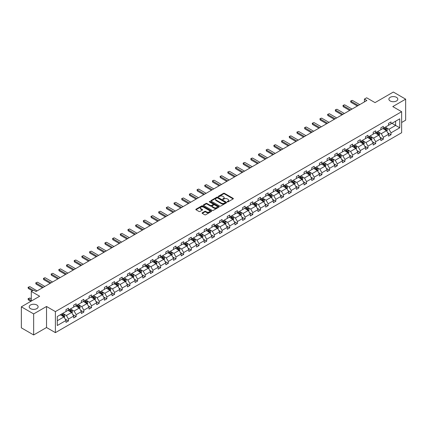 <?xml version="1.0" encoding="UTF-8"?>
<svg xmlns="http://www.w3.org/2000/svg" width="427" height="427" viewBox="0 0 427 427"><rect width="100%" height="100%" fill="white"/><g stroke="black" fill="none" stroke-linecap="round" stroke-linejoin="round"><path stroke-width="0.64" d="M36.807 304.995A4.457 2.573 0 0 0 31.95 304.435A4.457 2.573 0 0 0 29.201 306.816A4.457 2.573 0 0 0 30.509 308.636A4.457 2.573 0 0 0 35.361 309.191A4.457 2.573 0 0 0 38.115 306.816A4.457 2.573 0 0 0 36.807 304.995M396.491 97.335A4.457 2.573 0 0 0 391.639 96.774A4.457 2.573 0 0 0 388.885 99.155A4.457 2.573 0 0 0 390.193 100.969A4.457 2.573 0 0 0 395.05 101.53A4.457 2.573 0 0 0 397.799 99.155A4.457 2.573 0 0 0 396.491 97.335M227.345 201.88A0.48 0.278 0 0 0 228.023 201.88L233.158 198.918A0.683 0.395 0 0 0 233.361 198.64A0.683 0.395 0 0 0 233.158 198.363L224.458 193.34A0.683 0.395 0 0 0 223.492 193.34L218.357 196.303A0.48 0.278 0 0 0 219.035 196.692L219.702 196.308A2.188 1.265 0 0 1 222.793 196.308L223.518 196.73A2.188 1.265 0 0 1 224.159 197.621A2.188 1.265 0 0 1 223.518 198.512L222.851 198.897A0.48 0.278 0 0 0 223.529 199.286L224.196 198.907A2.188 1.265 0 0 1 227.287 198.907L228.013 199.324A2.188 1.265 0 0 1 228.653 200.215A2.188 1.265 0 0 1 228.013 201.106L227.345 201.491A0.48 0.278 0 0 0 227.345 201.88L227.345 201.491M401.636 122.501L405.65 120.184L405.65 99.155L393.342 92.045L375.029 102.619L366.66 97.788L364.418 99.08L364.418 101.925M33.658 334.955L46.532 327.52L46.532 306.485L33.658 313.92L33.658 334.955L21.35 327.845L21.35 306.816L39.663 296.242L31.294 291.406L31.294 301.072M33.658 313.92L21.35 306.816M202.281 212.811A0.683 0.395 0 0 0 202.078 213.089A0.683 0.395 0 0 0 202.281 213.372L204.72 214.781A0.683 0.395 0 0 0 205.686 214.781L211.386 211.488A0.683 0.395 0 0 0 211.589 211.21A0.683 0.395 0 0 0 211.386 210.927L202.692 205.91A0.683 0.395 0 0 0 201.725 205.91L196.02 209.198A0.683 0.395 0 0 0 195.822 209.481A0.683 0.395 0 0 0 196.02 209.758L198.971 211.461A0.683 0.395 0 0 0 199.937 211.461L202.377 210.052A0.683 0.395 0 0 0 202.574 209.769A0.683 0.395 0 0 0 202.377 209.492L200.914 208.648A1.831 1.057 0 0 1 200.38 207.901A1.831 1.057 0 0 1 201.507 206.93A1.831 1.057 0 0 1 203.498 207.154L209.225 210.463A1.831 1.057 0 0 1 209.764 211.21A1.831 1.057 0 0 1 208.632 212.182A1.831 1.057 0 0 1 206.641 211.952L205.686 211.402A0.683 0.395 0 0 0 204.72 211.402L202.281 212.811L202.281 213.372L204.72 211.973L204.72 211.402M31.294 291.406L33.536 290.114L35.996 291.534L366.878 100.5L364.418 99.08M46.532 306.485L55.393 311.603L401.636 111.703L401.636 132.733L55.393 332.638L55.393 311.603M405.65 99.155L392.776 106.585L401.636 111.703M219.75 206.102A0.683 0.395 0 0 0 220.716 206.102L226.417 202.809A0.683 0.395 0 0 0 226.62 202.531A0.683 0.395 0 0 0 226.417 202.254L217.722 197.231A0.683 0.395 0 0 0 216.751 197.231L211.05 200.525A0.683 0.395 0 0 0 210.853 200.802A0.683 0.395 0 0 0 211.05 201.08L219.75 206.102M209.577 201.987A0.48 0.278 0 0 1 210.063 202.056L218.896 207.154L213.201 210.442A0.683 0.395 0 0 1 212.235 210.442L203.535 205.419L205.974 204.021L205.974 203.455L203.535 204.859A0.683 0.395 0 0 0 203.337 205.141A0.683 0.395 0 0 0 203.535 205.419L203.535 204.859M205.974 204.021A0.683 0.395 0 0 1 206.946 204.021L206.946 203.455A0.683 0.395 0 0 0 205.974 203.455M206.946 203.455L210.468 205.488A0.683 0.395 0 0 0 211.44 205.488L213.057 204.554A0.683 0.395 0 0 0 213.254 204.277A0.683 0.395 0 0 0 213.057 203.994L209.385 201.875A0.48 0.278 0 0 1 210.063 201.485L218.902 206.593A0.683 0.395 0 0 1 219.104 206.871A0.683 0.395 0 0 1 218.902 207.148L218.902 206.593M57.287 316.535L66.004 311.502L66.004 309.602L68.464 308.177L68.464 310.082L73.684 307.072L73.684 305.166L76.145 303.746L76.145 305.647L81.365 302.636L81.365 300.731L83.825 299.311L83.825 301.216L89.046 298.201L89.046 296.295L91.506 294.876L91.506 296.781L96.721 293.765L96.721 291.865L99.187 290.44L99.187 292.346L104.401 289.335L104.401 287.43L106.867 286.01L106.867 287.91L112.082 284.9L112.082 282.994L114.543 281.574L114.543 283.48L119.763 280.464L119.763 278.559L122.223 277.139L122.223 279.044L127.443 276.034L127.443 274.129L129.904 272.704L129.904 274.609L135.124 271.599L135.124 269.693L137.585 268.273L137.585 270.179L142.805 267.163L142.805 265.258L145.265 263.838L145.265 265.743L150.485 262.728L150.485 260.828L152.946 259.402L152.946 261.308L158.166 258.298L158.166 256.392L160.627 254.972L160.627 256.873L165.841 253.862L165.841 251.957L168.307 250.537L168.307 252.442L173.522 249.427L173.522 247.521L175.988 246.101L175.988 248.007L181.203 244.991L181.203 243.091L183.663 241.666L183.663 243.571L188.883 240.561L188.883 238.656L191.344 237.236L191.344 239.136L196.564 236.126L196.564 234.22L199.025 232.8L199.025 234.706L204.245 231.69L204.245 229.785L206.705 228.365L206.705 230.27L211.925 227.255L211.925 225.355L214.386 223.929L214.386 225.835L219.606 222.825L219.606 220.919L222.067 219.499L222.067 221.399L227.287 218.389L227.287 216.484L229.747 215.064L229.747 216.969L234.967 213.954L234.967 212.048L237.428 210.628L237.428 212.534L242.643 209.518L242.643 207.618L245.109 206.193L245.109 208.098L250.323 205.088L250.323 203.183L252.784 201.763L252.784 203.663L258.004 200.653L258.004 198.747L260.465 197.327L260.465 199.233L265.685 196.217L265.685 194.312L268.145 192.892L268.145 194.797L273.365 191.787L273.365 189.882L275.826 188.456L275.826 190.362L281.046 187.352L281.046 185.446L283.507 184.026L283.507 185.932L288.727 182.916L288.727 181.011L291.187 179.591L291.187 181.496L296.407 178.481L296.407 176.575L298.868 175.155L298.868 177.061L304.088 174.051L304.088 172.145L306.549 170.72L306.549 172.625L311.763 169.615L311.763 167.71L314.229 166.29L314.229 168.195L319.444 165.18L319.444 163.274L321.91 161.854L321.91 163.76L327.125 160.744L327.125 158.844L329.585 157.419L329.585 159.324L334.805 156.314L334.805 154.409L337.266 152.989L337.266 154.889L342.486 151.879L342.486 149.973L344.947 148.553L344.947 150.459L350.167 147.443L350.167 145.538L352.627 144.118L352.627 146.023L357.847 143.008L357.847 141.107L360.308 139.682L360.308 141.588L365.528 138.578L365.528 136.672L367.989 135.252L367.989 137.152L373.209 134.142L373.209 132.237L375.669 130.817L375.669 132.722L380.884 129.707L380.884 127.801L383.35 126.381L383.35 128.287L388.565 125.271L388.565 123.371L391.031 121.946L391.031 123.851L399.741 118.823L399.741 127.801L391.031 132.834L391.031 134.74L388.565 136.16L388.565 134.254L383.35 137.27L383.35 139.175L380.884 140.595L380.884 138.69L375.669 141.7L375.669 143.605L373.209 145.031L373.209 143.125L367.989 146.135L367.989 148.041L365.528 149.461L365.528 147.555L360.308 150.571L360.308 152.476L357.847 153.896L357.847 151.991L352.627 155.006L352.627 156.906L350.167 158.332L350.167 156.426L344.947 159.436L344.947 161.342L342.486 162.762L342.486 160.862L337.266 163.872L337.266 165.777L334.805 167.197L334.805 165.292L329.585 168.307L329.585 170.213L327.125 171.633L327.125 169.727L321.91 172.743L321.91 174.643L319.444 176.068L319.444 174.163L314.229 177.173L314.229 179.078L311.763 180.498L311.763 178.598L306.549 181.608L306.549 183.514L304.088 184.934L304.088 183.028L298.868 186.044L298.868 187.949L296.407 189.369L296.407 187.464L291.187 190.479L291.187 192.38L288.727 193.805L288.727 191.899L283.507 194.909L283.507 196.815L281.046 198.235L281.046 196.335L275.826 199.345L275.826 201.25L273.365 202.67L273.365 200.765L268.145 203.78L268.145 205.686L265.685 207.106L265.685 205.2L260.465 208.216L260.465 210.116L258.004 211.541L258.004 209.636L252.784 212.646L252.784 214.551L250.323 215.971L250.323 214.071L245.109 217.081L245.109 218.987L242.643 220.407L242.643 218.501L237.428 221.517L237.428 223.422L234.967 224.842L234.967 222.937L229.747 225.947L229.747 227.853L227.287 229.278L227.287 227.372L222.067 230.383L222.067 232.288L219.606 233.708L219.606 231.802L214.386 234.818L214.386 236.723L211.925 238.143L211.925 236.238L206.705 239.253L206.705 241.154L204.245 242.579L204.245 240.673L199.025 243.684L199.025 245.589L196.564 247.009L196.564 245.109L191.344 248.119L191.344 250.025L188.883 251.444L188.883 249.539L183.663 252.554L183.663 254.46L181.203 255.88L181.203 253.974L175.988 256.99L175.988 258.89L173.522 260.315L173.522 258.41L168.307 261.42L168.307 263.326L165.841 264.745L165.841 262.845L160.627 265.856L160.627 267.761L158.166 269.181L158.166 267.275L152.946 270.291L152.946 272.196L150.485 273.616L150.485 271.711L145.265 274.726L145.265 276.627L142.805 278.052L142.805 276.146L137.585 279.157L137.585 281.062L135.124 282.482L135.124 280.582L129.904 283.592L129.904 285.498L127.443 286.917L127.443 285.012L122.223 288.028L122.223 289.933L119.763 291.353L119.763 289.447L114.543 292.463L114.543 294.363L112.082 295.788L112.082 293.883L106.867 296.893L106.867 298.799L104.401 300.218L104.401 298.318L99.187 301.329L99.187 303.234L96.721 304.654L96.721 302.748L91.506 305.764L91.506 307.67L89.046 309.089L89.046 307.184L83.825 310.194L83.825 312.1L81.365 313.525L81.365 311.619L76.145 314.63L76.145 316.535L73.684 317.955L73.684 316.049L68.464 319.065L68.464 320.971L66.004 322.39L66.004 320.485L57.287 325.518L57.287 316.535M67.973 310.365L71.613 312.468L66.398 315.484L63.548 313.84M66.398 315.484L68.464 319.065M71.613 312.468L73.684 316.049M66.004 311.048L66.398 311.278L68.464 310.082M75.654 305.935L79.294 308.038L74.079 311.048L71.229 309.404M74.079 311.048L76.145 314.63M79.294 308.038L81.365 311.619M73.684 306.613L74.079 306.842L76.145 305.647M83.334 301.499L86.975 303.602L81.754 306.613L78.91 304.969M81.754 306.613L83.825 310.194M86.975 303.602L89.046 307.184M81.365 302.183L81.754 302.407L83.825 301.216M91.01 297.064L94.655 299.167L89.435 302.183L86.585 300.539M89.435 302.183L91.506 305.764M94.655 299.167L96.721 302.748M89.046 297.747L89.435 297.977L91.506 296.781M98.69 292.628L102.336 294.737L97.116 297.747L94.266 296.103M97.116 297.747L99.187 301.329M102.336 294.737L104.401 298.318M96.721 293.312L97.116 293.541L99.187 292.346M106.371 288.198L110.017 290.301L104.796 293.312L101.946 291.668M104.796 293.312L106.867 296.893M110.017 290.301L112.082 293.883M104.401 288.882L104.796 289.106L106.867 287.91M114.052 283.763L117.697 285.866L112.477 288.882L109.627 287.232M112.477 288.882L114.543 292.463M117.697 285.866L119.763 289.447M112.082 284.446L112.477 284.67L114.543 283.48M121.732 279.327L125.378 281.43L120.158 284.446L117.308 282.802M120.158 284.446L122.223 288.028M125.378 281.43L127.443 285.012M119.763 280.011L120.158 280.24L122.223 279.044M129.413 274.897L133.059 277L127.838 280.011L124.988 278.367M127.838 280.011L129.904 283.592M133.059 277L135.124 280.582M127.443 275.575L127.838 275.805L129.904 274.609M137.094 270.462L140.734 272.565L135.519 275.575L132.669 273.931M135.519 275.575L137.585 279.157M140.734 272.565L142.805 276.146M135.124 271.145L135.519 271.369L137.585 270.179M144.774 266.026L148.415 268.129L143.2 271.145L140.35 269.496M143.2 271.145L145.265 274.726M148.415 268.129L150.485 271.711M142.805 266.71L143.2 266.934L145.265 265.743M152.455 261.591L156.095 263.694L150.875 266.71L148.03 265.066M150.875 266.71L152.946 270.291M156.095 263.694L158.166 267.275M150.485 262.274L150.875 262.504L152.946 261.308M160.136 257.161L163.776 259.264L158.556 262.274L155.711 260.63M158.556 262.274L160.627 265.856M163.776 259.264L165.841 262.845M158.166 257.839L158.556 258.068L160.627 256.873M167.811 252.725L171.457 254.828L166.236 257.839L163.386 256.195M166.236 257.839L168.307 261.42M171.457 254.828L173.522 258.41M165.841 253.408L166.236 253.633L168.307 252.442M175.492 248.29L179.137 250.393L173.917 253.408L171.067 251.759M173.917 253.408L175.988 256.99M179.137 250.393L181.203 253.974M173.522 248.973L173.917 249.197L175.988 248.007M183.172 243.854L186.818 245.957L181.598 248.973L178.748 247.329M181.598 248.973L183.663 252.554M186.818 245.957L188.883 249.539M181.203 244.538L181.598 244.767L183.663 243.571M190.853 239.424L194.498 241.527L189.278 244.538L186.428 242.894M189.278 244.538L191.344 248.119M194.498 241.527L196.564 245.109M188.883 240.102L189.278 240.332L191.344 239.136M198.534 234.989L202.179 237.092L196.959 240.102L194.109 238.458M196.959 240.102L199.025 243.684M202.179 237.092L204.245 240.673M196.564 235.672L196.959 235.896L199.025 234.706M206.214 230.553L209.854 232.656L204.64 235.672L201.79 234.023M204.64 235.672L206.705 239.253M209.854 232.656L211.925 236.238M204.245 231.237L204.64 231.466L206.705 230.27M213.895 226.118L217.535 228.221L212.32 231.237L209.47 229.593M212.32 231.237L214.386 234.818M217.535 228.221L219.606 231.802M211.925 226.801L212.32 227.031L214.386 225.835M221.576 221.688L225.216 223.791L220.001 226.801L217.151 225.157M220.001 226.801L222.067 230.383M225.216 223.791L227.287 227.372M219.606 222.366L220.001 222.595L222.067 221.399M229.256 217.252L232.896 219.355L227.676 222.366L224.832 220.722M227.676 222.366L229.747 225.947M232.896 219.355L234.967 222.937M227.287 217.935L227.676 218.16L229.747 216.969M236.932 212.817L240.577 214.92L235.357 217.935L232.507 216.292M235.357 217.935L237.428 221.517M240.577 214.92L242.643 218.501M234.967 213.5L235.357 213.73L237.428 212.534M244.612 208.381L248.258 210.49L243.038 213.5L240.187 211.856M243.038 213.5L245.109 217.081M248.258 210.49L250.323 214.071M242.643 209.065L243.038 209.294L245.109 208.098M252.293 203.951L255.938 206.054L250.718 209.065L247.868 207.421M250.718 209.065L252.784 212.646M255.938 206.054L258.004 209.636M250.323 204.634L250.718 204.859L252.784 203.663M259.974 199.516L263.619 201.619L258.399 204.634L255.549 202.985M258.399 204.634L260.465 208.216M263.619 201.619L265.685 205.2M258.004 200.199L258.399 200.423L260.465 199.233M267.654 195.08L271.3 197.183L266.08 200.199L263.229 198.555M266.08 200.199L268.145 203.78M271.3 197.183L273.365 200.765M265.685 195.763L266.08 195.993L268.145 194.797M275.335 190.65L278.975 192.753L273.76 195.763L270.91 194.12M273.76 195.763L275.826 199.345M278.975 192.753L281.046 196.335M273.365 191.328L273.76 191.558L275.826 190.362M283.016 186.215L286.656 188.318L281.441 191.328L278.591 189.684M281.441 191.328L283.507 194.909M286.656 188.318L288.727 191.899M281.046 186.898L281.441 187.122L283.507 185.932M290.696 181.779L294.336 183.882L289.122 186.898L286.271 185.249M289.122 186.898L291.187 190.479M294.336 183.882L296.407 187.464M288.727 182.462L289.122 182.687L291.187 181.496M298.377 177.344L302.017 179.447L296.797 182.462L293.952 180.818M296.797 182.462L298.868 186.044M302.017 179.447L304.088 183.028M296.407 178.027L296.797 178.256L298.868 177.061M306.052 172.914L309.698 175.017L304.478 178.027L301.627 176.383M304.478 178.027L306.549 181.608M309.698 175.017L311.763 178.598M304.088 173.592L304.478 173.821L306.549 172.625M313.733 168.478L317.378 170.581L312.158 173.592L309.308 171.948M312.158 173.592L314.229 177.173M317.378 170.581L319.444 174.163M311.763 169.161L312.158 169.386L314.229 168.195M321.414 164.043L325.059 166.146L319.839 169.161L316.989 167.512M319.839 169.161L321.91 172.743M325.059 166.146L327.125 169.727M319.444 164.726L319.839 164.95L321.91 163.76M329.094 159.607L332.74 161.71L327.52 164.726L324.669 163.082M327.52 164.726L329.585 168.307M332.74 161.71L334.805 165.292M327.125 160.29L327.52 160.52L329.585 159.324M336.775 155.177L340.42 157.28L335.2 160.29L332.35 158.647M335.2 160.29L337.266 163.872M340.42 157.28L342.486 160.862M334.805 155.855L335.2 156.085L337.266 154.889M344.456 150.742L348.101 152.845L342.881 155.855L340.031 154.211M342.881 155.855L344.947 159.436M348.101 152.845L350.167 156.426M342.486 151.425L342.881 151.649L344.947 150.459M352.136 146.306L355.776 148.409L350.562 151.425L347.711 149.776M350.562 151.425L352.627 155.006M355.776 148.409L357.847 151.991M350.167 146.989L350.562 147.219L352.627 146.023M359.817 141.871L363.457 143.974L358.242 146.989L355.392 145.345M358.242 146.989L360.308 150.571M363.457 143.974L365.528 147.555M357.847 142.554L358.242 142.783L360.308 141.588M367.498 137.441L371.138 139.544L365.918 142.554L363.073 140.91M365.918 142.554L367.989 146.135M371.138 139.544L373.209 143.125M365.528 138.118L365.918 138.348L367.989 137.152M375.178 133.005L378.818 135.108L373.598 138.118L370.753 136.475M373.598 138.118L375.669 141.7M378.818 135.108L380.884 138.69M373.209 133.688L373.598 133.913L375.669 132.722M382.854 128.57L386.499 130.673L381.279 133.688L378.429 132.044M381.279 133.688L383.35 137.27M386.499 130.673L388.565 134.254M380.884 129.253L381.279 129.482L383.35 128.287M391.965 123.312L395.605 125.415L388.96 129.253L386.109 127.609M388.96 129.253L391.031 132.834M399.741 127.801L395.605 125.415L395.605 121.209L399.741 118.823M46.532 327.52L55.393 332.638M388.565 124.817L388.96 125.047L391.031 123.851M57.287 320.741L63.933 316.903L60.292 314.8M63.933 316.903L66.004 320.485M387.753 132.85L391.031 134.74M380.073 137.28L383.35 139.175M372.392 141.716L375.669 143.605M364.717 146.151L367.989 148.041M357.036 150.587L360.308 152.476M349.355 155.017L352.627 156.906M341.675 159.452L344.947 161.342M333.994 163.888L337.266 165.777M326.313 168.323L329.585 170.213M318.633 172.754L321.91 174.643M310.952 177.189L314.229 179.078M303.271 181.624L306.549 183.514M295.591 186.06L298.868 187.949M287.915 190.49L291.187 192.38M280.235 194.925L283.507 196.815M272.554 199.361L275.826 201.25M264.873 203.791L268.145 205.686M257.193 208.227L260.465 210.116M249.512 212.662L252.784 214.551M241.831 217.097L245.109 218.987M234.151 221.528L237.428 223.422M226.47 225.963L229.747 227.853M218.795 230.399L222.067 232.288M211.114 234.834L214.386 236.723M203.433 239.264L206.705 241.154M195.753 243.7L199.025 245.589M188.072 248.135L191.344 250.025M180.391 252.57L183.663 254.46M172.711 257.001L175.988 258.89M165.03 261.436L168.307 263.326M157.349 265.872L160.627 267.761M149.674 270.307L152.946 272.196M141.994 274.737L145.265 276.627M134.313 279.173L137.585 281.062M126.632 283.608L129.904 285.498M118.952 288.038L122.223 289.933M111.271 292.474L114.543 294.363M103.59 296.909L106.867 298.799M95.91 301.345L99.187 303.234M88.229 305.775L91.506 307.67M80.548 310.21L83.825 312.1M72.873 314.646L76.145 316.535M65.192 319.081L68.464 320.971M227.538 201.95L228.013 201.677A2.188 1.265 0 0 0 228.653 200.786L228.653 200.215M224.159 197.621L224.159 198.192A2.188 1.265 0 0 1 223.518 199.083L223.043 199.356M233.147 198.923L224.458 193.906A0.683 0.395 0 0 0 223.492 193.906L218.549 196.762M226.406 202.814L217.722 197.797A0.683 0.395 0 0 0 216.751 197.797L211.061 201.085M225.21 202.729A0.48 0.278 0 0 0 225.21 202.334L217.573 197.931A0.48 0.278 0 0 0 216.9 197.931L216.195 198.331A2.188 1.265 0 0 0 215.555 199.228A2.188 1.265 0 0 0 216.195 200.119L221.416 203.129A2.188 1.265 0 0 0 224.511 203.129L225.21 202.729L225.21 203.295A0.48 0.278 0 0 0 225.349 203.103L225.349 202.531M215.555 199.228L215.555 199.793A2.188 1.265 0 0 0 216.195 200.685L216.195 200.119M225.21 203.295L224.511 203.7A2.188 1.265 0 0 1 221.416 203.7L216.195 200.685M206.946 204.021L210.468 206.06A0.683 0.395 0 0 0 211.44 206.06L213.057 205.12A0.683 0.395 0 0 0 213.254 204.843L213.254 204.277M214.13 207.602A1.831 1.057 0 0 0 216.126 207.832A1.831 1.057 0 0 0 217.252 206.855A1.831 1.057 0 0 0 216.719 206.108L214.701 204.944A0.683 0.395 0 0 0 213.735 204.944L212.112 205.878A0.683 0.395 0 0 0 211.915 206.161A0.683 0.395 0 0 0 212.112 206.438L214.13 207.602L214.13 208.173A1.831 1.057 0 0 0 216.126 208.397A1.831 1.057 0 0 0 217.252 207.426L217.252 206.855M211.915 206.161L211.915 206.727A0.683 0.395 0 0 0 212.112 207.004L212.112 206.438M214.13 208.173L212.112 207.004M209.764 211.21L209.764 211.776A1.831 1.057 0 0 1 208.632 212.753A1.831 1.057 0 0 1 206.641 212.523L205.686 211.973A0.683 0.395 0 0 0 204.72 211.973M200.38 207.901L200.38 208.472A1.831 1.057 0 0 0 200.914 209.219L200.914 208.648M202.377 209.492L202.377 210.052L200.914 209.219M211.386 210.927L211.386 211.488L202.692 206.476A0.683 0.395 0 0 0 201.725 206.476L196.03 209.764L196.02 209.198M386.873 131.324L387.326 130.016A1.847 1.067 -120 0 0 386.739 128.442L385.634 126.968M383.649 129.029L383.168 128.388M385.741 130.432L386.328 130.091A1.847 1.067 -120 0 0 385.8 128.986L384.695 127.508M384.236 127.774L385.453 129.397A0.939 0.544 60 0 1 385.624 129.685L386.328 130.091M384.108 127.849L385.213 129.322A1.847 1.067 60 0 1 385.672 130.198M358.242 105.49L350.893 101.252L350.893 102.272L350.626 101.092L351.362 100.665L352.371 100.398L359.715 104.636M357.356 106.003L350.893 102.272M352.371 100.398L350.626 101.092M379.192 135.754L379.646 134.446A1.847 1.067 -120 0 0 379.059 132.877L377.954 131.404M375.968 133.464L375.488 132.824M378.06 134.868L378.648 134.526A1.847 1.067 -120 0 0 378.119 133.416L377.014 131.943M376.555 132.21L377.772 133.832A0.939 0.544 60 0 1 377.943 134.121L378.648 134.526M376.427 132.285L377.532 133.758A1.847 1.067 60 0 1 377.991 134.628M371.511 140.189L371.965 138.882A1.847 1.067 -120 0 0 371.378 137.313L370.273 135.834M368.287 137.9L367.812 137.259M370.38 139.303L370.972 138.962A1.847 1.067 -120 0 0 370.444 137.852L369.334 136.378M368.875 136.645L370.092 138.268A0.939 0.544 60 0 1 370.262 138.551L370.972 138.962M368.747 136.715L369.851 138.193A1.847 1.067 60 0 1 370.31 139.063M350.562 109.926L343.217 105.682L343.217 106.707L342.945 105.528L343.682 105.101L344.69 104.834L352.035 109.072M349.676 110.438L343.217 106.707M344.69 104.834L342.945 105.528M342.881 114.361L335.537 110.118L335.537 111.143L335.264 109.963L336.001 109.536L337.01 109.264L344.359 113.507M341.995 114.868L335.537 111.143M337.01 109.264L335.264 109.963M363.831 144.625L364.284 143.317A1.847 1.067 -120 0 0 363.697 141.748L362.592 140.269M360.607 142.33L360.132 141.689M362.699 143.739L363.292 143.397A1.847 1.067 -120 0 0 362.763 142.287L361.658 140.809M361.194 141.075L362.411 142.703A0.939 0.544 60 0 1 362.582 142.986L363.292 143.397M361.066 141.15L362.171 142.629A1.847 1.067 60 0 1 362.63 143.499M335.2 118.791L327.856 114.553L327.856 115.573L327.584 114.393L329.329 113.699L336.679 117.943M334.314 119.304L327.856 115.573M329.329 113.699L327.584 114.393M356.155 149.06L356.604 147.753A1.847 1.067 -120 0 0 356.017 146.178L354.912 144.705M352.932 146.765L352.451 146.125M355.018 148.169L355.611 147.827A1.847 1.067 -120 0 0 355.083 146.717L353.978 145.244M353.513 145.511L354.73 147.134A0.939 0.544 60 0 1 354.901 147.422L355.611 147.827M353.385 145.586L354.49 147.059A1.847 1.067 60 0 1 354.949 147.934M327.52 123.227L320.175 118.984L320.175 120.008L319.903 118.829L320.64 118.402L321.654 118.135L328.998 122.373M326.634 123.739L320.175 120.008M321.654 118.135L319.903 118.829M348.475 153.49L348.923 152.183A1.847 1.067 -120 0 0 348.336 150.614L347.231 149.14M345.251 151.201L344.77 150.56M347.338 152.604L347.93 152.263A1.847 1.067 -120 0 0 347.402 151.153L346.297 149.68M345.833 149.946L347.05 151.569A0.939 0.544 60 0 1 347.22 151.852L347.93 152.263M345.705 150.021L346.809 151.494A1.847 1.067 60 0 1 347.268 152.364M319.839 127.662L312.495 123.419L312.495 124.444L312.222 123.264L313.973 122.565L321.317 126.808M318.953 128.175L312.495 124.444M313.973 122.565L312.222 123.264M340.794 157.926L341.248 156.618A1.847 1.067 -120 0 0 340.655 155.049L339.55 153.571M337.57 155.631L337.09 154.996M339.657 157.04L340.25 156.698A1.847 1.067 -120 0 0 339.721 155.588L338.616 154.115M338.152 154.382L339.369 156.004A0.939 0.544 60 0 1 339.54 156.287L340.25 156.698M338.024 154.451L339.129 155.93A1.847 1.067 60 0 1 339.588 156.8M312.158 132.092L304.814 127.854L304.814 128.879L304.542 127.7L305.284 127.273L306.292 127L313.637 131.244M311.272 132.605L304.814 128.879M306.292 127L304.542 127.7M333.113 162.361L333.567 161.054A1.847 1.067 -120 0 0 332.975 159.484L331.87 158.006M329.89 160.066L329.409 159.426M331.976 161.47L332.569 161.134A1.847 1.067 -120 0 0 332.041 160.024L330.936 158.545M330.471 158.812L331.688 160.435A0.939 0.544 60 0 1 331.859 160.723L332.569 161.134M330.343 158.887L331.448 160.365A1.847 1.067 60 0 1 331.912 161.235M304.478 136.528L297.133 132.29L297.133 133.309L296.861 132.13L298.612 131.436L305.956 135.674M303.592 137.04L297.133 133.309M298.612 131.436L296.861 132.13M325.433 166.797L325.886 165.489A1.847 1.067 -120 0 0 325.294 163.915L324.189 162.441M322.209 164.502L321.728 163.861M324.296 165.906L324.888 165.564A1.847 1.067 -120 0 0 324.36 164.454L323.255 162.981M322.796 163.247L324.008 164.87A0.939 0.544 60 0 1 324.178 165.158L324.888 165.564M322.663 163.322L323.773 164.795A1.847 1.067 60 0 1 324.232 165.671M296.797 140.963L289.453 136.72L289.453 137.745L289.186 136.565L289.922 136.138L290.931 135.871L298.276 140.109M295.911 141.476L289.453 137.745M290.931 135.871L289.186 136.565M317.752 171.227L318.206 169.919A1.847 1.067 -120 0 0 317.619 168.35L316.508 166.877M314.528 168.937L314.048 168.297M316.62 170.341L317.208 169.999A1.847 1.067 -120 0 0 316.679 168.889L315.574 167.416M315.115 167.683L316.332 169.305A0.939 0.544 60 0 1 316.503 169.588L317.208 169.999M314.987 167.758L316.092 169.231A1.847 1.067 60 0 1 316.551 170.101M289.122 145.399L281.772 141.156L281.772 142.18L281.505 141.001L282.242 140.574L283.25 140.302L290.595 144.545M288.236 145.911L281.772 142.18M283.25 140.302L281.505 141.001M310.071 175.662L310.525 174.355A1.847 1.067 -120 0 0 309.938 172.786L308.833 171.307M306.848 173.367L306.367 172.732M308.94 174.776L309.527 174.435A1.847 1.067 -120 0 0 308.999 173.325L307.894 171.846M307.435 172.113L308.652 173.741A0.939 0.544 60 0 1 308.822 174.024L309.527 174.435M307.307 172.188L308.411 173.666A1.847 1.067 60 0 1 308.87 174.536M281.441 149.829L274.091 145.591L274.091 146.616L273.824 145.436L274.561 145.009L275.57 144.737L282.914 148.98M280.555 150.341L274.091 146.616M275.57 144.737L273.824 145.436M302.391 180.098L302.844 178.79A1.847 1.067 -120 0 0 302.257 177.216L301.152 175.743M299.167 177.803L298.692 177.162M301.259 179.207L301.846 178.87A1.847 1.067 -120 0 0 301.323 177.76L300.213 176.282M299.754 176.548L300.971 178.171A0.939 0.544 60 0 1 301.142 178.459L301.846 178.87M299.626 176.623L300.731 178.102A1.847 1.067 60 0 1 301.19 178.972M273.76 154.264L266.416 150.026L266.416 151.046L266.144 149.866L267.889 149.172L275.234 153.41M272.874 154.777L266.416 151.046M267.889 149.172L266.144 149.866M294.71 184.533L295.164 183.226A1.847 1.067 -120 0 0 294.577 181.651L293.472 180.178M291.486 182.238L291.011 181.598M293.579 183.642L294.171 183.3A1.847 1.067 -120 0 0 293.643 182.19L292.538 180.717M292.073 180.984L293.29 182.607A0.939 0.544 60 0 1 293.461 182.895L294.171 183.3M291.945 181.059L293.05 182.532A1.847 1.067 60 0 1 293.509 183.407M266.08 158.7L258.735 154.457L258.735 155.481L258.463 154.302L259.2 153.875L260.208 153.608L267.558 157.846M265.194 159.212L258.735 155.481M260.208 153.608L258.463 154.302M287.029 188.964L287.483 187.656A1.847 1.067 -120 0 0 286.896 186.087L285.791 184.608M283.811 186.674L283.331 186.033M285.898 188.077L286.49 187.736A1.847 1.067 -120 0 0 285.962 186.626L284.857 185.153M284.393 185.419L285.61 187.042A0.939 0.544 60 0 1 285.78 187.325L286.49 187.736M284.265 185.494L285.369 186.967A1.847 1.067 60 0 1 285.828 187.837M258.399 163.135L251.055 158.892L251.055 159.917L250.782 158.737L251.519 158.31L252.533 158.038L259.878 162.281M257.513 163.648L251.055 159.917M252.533 158.038L250.782 158.737M279.354 193.399L279.802 192.091A1.847 1.067 -120 0 0 279.215 190.522L278.11 189.044M276.13 191.104L275.65 190.463M278.217 192.513L278.81 192.171A1.847 1.067 -120 0 0 278.281 191.061L277.176 189.583M276.712 189.85L277.929 191.477A0.939 0.544 60 0 1 278.1 191.76L278.81 192.171M276.584 189.924L277.689 191.403A1.847 1.067 60 0 1 278.148 192.273M250.718 167.565L243.374 163.327L243.374 164.352L243.102 163.173L243.844 162.746L244.852 162.473L252.197 166.717M249.832 168.078L243.374 164.352M244.852 162.473L243.102 163.173M271.673 197.834L272.127 196.527A1.847 1.067 -120 0 0 271.535 194.952L270.43 193.479M268.45 195.539L267.969 194.899M270.537 196.943L271.129 196.601A1.847 1.067 -120 0 0 270.601 195.497L269.496 194.018M269.031 194.285L270.248 195.908A0.939 0.544 60 0 1 270.419 196.196L271.129 196.601M268.903 194.36L270.008 195.833A1.847 1.067 60 0 1 270.467 196.708M243.038 172.001L235.693 167.763L235.693 168.782L235.421 167.603L237.172 166.909L244.516 171.147M242.152 172.513L235.693 168.782M237.172 166.909L235.421 167.603M263.993 202.265L264.446 200.957A1.847 1.067 -120 0 0 263.854 199.388L262.749 197.914M260.769 199.975L260.289 199.334M262.856 201.379L263.448 201.037A1.847 1.067 -120 0 0 262.92 199.927L261.815 198.454M261.351 198.72L262.568 200.343A0.939 0.544 60 0 1 262.738 200.631L263.448 201.037M261.223 198.795L262.327 200.268A1.847 1.067 60 0 1 262.792 201.138M235.357 176.436L228.013 172.193L228.013 173.218L227.74 172.038L229.491 171.344L236.836 175.582M234.471 176.949L228.013 173.218M229.491 171.344L227.74 172.038M256.312 206.7L256.766 205.392A1.847 1.067 -120 0 0 256.173 203.823L255.068 202.345M253.088 204.41L252.608 203.77M255.175 205.814L255.768 205.472A1.847 1.067 -120 0 0 255.239 204.362L254.134 202.889M253.67 203.156L254.887 204.779A0.939 0.544 60 0 1 255.058 205.061L255.768 205.472M253.542 203.231L254.647 204.704A1.847 1.067 60 0 1 255.111 205.574M227.676 180.872L220.332 176.629L220.332 177.653L220.065 176.474L220.802 176.047L221.81 175.775L229.155 180.018M226.79 181.379L220.332 177.653M221.81 175.775L220.065 176.474M248.631 211.135L249.085 209.828A1.847 1.067 -120 0 0 248.498 208.259L247.388 206.78M245.408 208.84L244.927 208.2M247.5 210.249L248.087 209.908A1.847 1.067 -120 0 0 247.559 208.798L246.454 207.319M245.995 207.586L247.206 209.214A0.939 0.544 60 0 1 247.377 209.497L248.087 209.908M245.867 207.661L246.971 209.139A1.847 1.067 60 0 1 247.43 210.009M220.001 185.302L212.651 181.064L212.651 182.089L212.384 180.909L213.121 180.482L214.13 180.21L221.474 184.453M219.11 185.814L212.651 182.089M214.13 180.21L212.384 180.909M240.951 215.571L241.404 214.263A1.847 1.067 -120 0 0 240.817 212.689L239.712 211.216M237.727 213.276L237.247 212.635M239.819 214.68L240.406 214.338A1.847 1.067 -120 0 0 239.878 213.233L238.773 211.755M238.314 212.022L239.531 213.644A0.939 0.544 60 0 1 239.702 213.932L240.406 214.338M238.186 212.096L239.291 213.569A1.847 1.067 60 0 1 239.75 214.445M212.32 189.737L204.971 185.499L204.971 186.519L204.704 185.339L206.449 184.645L213.794 188.883M211.434 190.25L204.971 186.519M206.449 184.645L204.704 185.339M233.27 220.001L233.724 218.693A1.847 1.067 -120 0 0 233.137 217.124L232.032 215.651M230.046 217.711L229.566 217.071M232.139 219.115L232.726 218.773A1.847 1.067 -120 0 0 232.197 217.663L231.092 216.19M230.633 216.457L231.85 218.08A0.939 0.544 60 0 1 232.021 218.368L232.726 218.773M230.505 216.532L231.61 218.005A1.847 1.067 60 0 1 232.069 218.875M204.64 194.173L197.295 189.93L197.295 190.954L197.023 189.775L197.76 189.348L198.768 189.081L206.113 193.319M203.754 194.685L197.295 190.954M198.768 189.081L197.023 189.775M225.589 224.437L226.043 223.129A1.847 1.067 -120 0 0 225.456 221.56L224.351 220.081M222.366 222.147L221.891 221.506M224.458 223.551L225.05 223.209A1.847 1.067 -120 0 0 224.522 222.099L223.417 220.626M222.953 220.892L224.17 222.515A0.939 0.544 60 0 1 224.34 222.798L225.05 223.209M222.825 220.962L223.929 222.44A1.847 1.067 60 0 1 224.388 223.31M196.959 198.608L189.615 194.365L189.615 195.39L189.342 194.21L190.079 193.783L191.088 193.511L198.438 197.754M196.073 199.115L189.615 195.39M191.088 193.511L189.342 194.21M217.909 228.872L218.362 227.564A1.847 1.067 -120 0 0 217.775 225.995L216.67 224.517M214.685 226.577L214.21 225.936M216.777 227.986L217.37 227.644A1.847 1.067 -120 0 0 216.841 226.534L215.736 225.056M215.272 225.323L216.489 226.95A0.939 0.544 60 0 1 216.66 227.233L217.37 227.644M215.144 225.397L216.249 226.876A1.847 1.067 60 0 1 216.708 227.746M189.278 203.038L181.934 198.801L181.934 199.82L181.662 198.64L183.407 197.947L190.757 202.19M188.392 203.551L181.934 199.82M183.407 197.947L181.662 198.64M210.233 233.307L210.682 232A1.847 1.067 -120 0 0 210.095 230.425L208.99 228.952M207.01 231.012L206.529 230.372M209.097 232.416L209.689 232.074A1.847 1.067 -120 0 0 209.161 230.964L208.056 229.491M207.591 229.758L208.808 231.381A0.939 0.544 60 0 1 208.979 231.669L209.689 232.074M207.463 229.833L208.568 231.306A1.847 1.067 60 0 1 209.027 232.181M181.598 207.474L174.253 203.236L174.253 204.255L173.981 203.076L175.732 202.382L183.076 206.62M180.712 207.986L174.253 204.255M175.732 202.382L173.981 203.076M202.553 237.738L203.001 236.43A1.847 1.067 -120 0 0 202.414 234.861L201.309 233.388M199.329 235.448L198.849 234.807M201.416 236.852L202.008 236.51A1.847 1.067 -120 0 0 201.48 235.4L200.375 233.927M199.911 234.193L201.128 235.816A0.939 0.544 60 0 1 201.298 236.104L202.008 236.51M199.783 234.268L200.887 235.741A1.847 1.067 60 0 1 201.347 236.611M173.917 211.909L166.573 207.666L166.573 208.691L166.3 207.511L168.051 206.812L175.396 211.055M173.031 212.422L166.573 208.691M168.051 206.812L166.3 207.511M194.872 242.173L195.326 240.865A1.847 1.067 -120 0 0 194.733 239.296L193.628 237.818M191.648 239.878L191.168 239.243M193.735 241.287L194.328 240.945A1.847 1.067 -120 0 0 193.799 239.835L192.694 238.362M192.23 238.629L193.447 240.252A0.939 0.544 60 0 1 193.618 240.534L194.328 240.945M192.102 238.698L193.207 240.177A1.847 1.067 60 0 1 193.666 241.047M166.236 216.345L158.892 212.102L158.892 213.126L158.62 211.947L160.371 211.248L167.715 215.491M165.35 216.852L158.892 213.126M160.371 211.248L158.62 211.947M187.191 246.609L187.645 245.301A1.847 1.067 -120 0 0 187.053 243.732L185.948 242.253M183.968 244.313L183.487 243.673M186.055 245.722L186.647 245.381A1.847 1.067 -120 0 0 186.119 244.271L185.014 242.792M184.549 243.059L185.766 244.682A0.939 0.544 60 0 1 185.937 244.97L186.647 245.381M184.421 243.134L185.526 244.612A1.847 1.067 60 0 1 185.991 245.482M158.556 220.775L151.211 216.537L151.211 217.556L150.939 216.377L152.69 215.683L160.034 219.921M157.67 221.287L151.211 217.556M152.69 215.683L150.939 216.377M179.511 251.044L179.964 249.736A1.847 1.067 -120 0 0 179.372 248.162L178.267 246.689M176.287 248.749L175.807 248.108M178.374 250.153L178.966 249.811A1.847 1.067 -120 0 0 178.438 248.701L177.333 247.228M176.874 247.495L178.086 249.117A0.939 0.544 60 0 1 178.256 249.405L178.966 249.811M176.741 247.569L177.851 249.042A1.847 1.067 60 0 1 178.31 249.918M150.875 225.21L143.531 220.967L143.531 221.992L143.264 220.812L144 220.385L145.009 220.118L152.354 224.356M149.989 225.723L143.531 221.992M145.009 220.118L143.264 220.812M171.83 255.474L172.284 254.166A1.847 1.067 -120 0 0 171.697 252.597L170.592 251.124M168.606 253.184L168.126 252.544M170.699 254.588L171.286 254.246A1.847 1.067 -120 0 0 170.757 253.136L169.652 251.663M169.193 251.93L170.41 253.553A0.939 0.544 60 0 1 170.581 253.835L171.286 254.246M169.065 252.005L170.17 253.478A1.847 1.067 60 0 1 170.629 254.348M143.2 229.646L135.85 225.403L135.85 226.427L135.583 225.248L137.329 224.549L144.673 228.792M142.314 230.158L135.85 226.427M137.329 224.549L135.583 225.248M164.149 259.91L164.603 258.602A1.847 1.067 -120 0 0 164.016 257.033L162.911 255.554M160.926 257.614L160.445 256.979M163.018 259.024L163.605 258.682A1.847 1.067 -120 0 0 163.077 257.572L161.972 256.093M161.513 256.36L162.73 257.988A0.939 0.544 60 0 1 162.9 258.271L163.605 258.682M161.385 256.435L162.49 257.913A1.847 1.067 60 0 1 162.949 258.783M135.519 234.076L128.175 229.838L128.175 230.863L127.903 229.683L128.639 229.256L129.648 228.984L136.992 233.227M134.633 234.588L128.175 230.863M129.648 228.984L127.903 229.683M156.469 264.345L156.922 263.037A1.847 1.067 -120 0 0 156.335 261.463L155.231 259.99M153.245 262.05L152.77 261.409M155.337 263.454L155.924 263.117A1.847 1.067 -120 0 0 155.401 262.007L154.291 260.529M153.832 260.796L155.049 262.418A0.939 0.544 60 0 1 155.22 262.706L155.924 263.117M153.704 260.87L154.809 262.349A1.847 1.067 60 0 1 155.268 263.219M127.838 238.512L120.494 234.274L120.494 235.293L120.222 234.113L121.967 233.42L129.317 237.658M126.952 239.024L120.494 235.293M121.967 233.42L120.222 234.113M148.788 268.78L149.242 267.473A1.847 1.067 -120 0 0 148.655 265.898L147.55 264.425M145.564 266.485L145.089 265.845M147.657 267.889L148.249 267.548A1.847 1.067 -120 0 0 147.721 266.437L146.616 264.964M146.151 265.231L147.368 266.854A0.939 0.544 60 0 1 147.539 267.142L148.249 267.548M146.023 265.306L147.128 266.779A1.847 1.067 60 0 1 147.587 267.654M120.158 242.947L112.813 238.704L112.813 239.728L112.541 238.549L113.278 238.122L114.287 237.855L121.636 242.093M119.272 243.459L112.813 239.728M114.287 237.855L112.541 238.549M141.113 273.211L141.561 271.903A1.847 1.067 -120 0 0 140.974 270.334L139.869 268.861M137.889 270.921L137.409 270.28M139.976 272.325L140.568 271.983A1.847 1.067 -120 0 0 140.04 270.873L138.935 269.4M138.471 269.667L139.688 271.289A0.939 0.544 60 0 1 139.859 271.572L140.568 271.983M138.343 269.741L139.448 271.214A1.847 1.067 60 0 1 139.907 272.084M112.477 247.382L105.133 243.139L105.133 244.164L104.861 242.984L105.597 242.557L106.611 242.285L113.956 246.528M111.591 247.895L105.133 244.164M106.611 242.285L104.861 242.984M133.432 277.646L133.881 276.338A1.847 1.067 -120 0 0 133.293 274.769L132.189 273.291M130.208 275.351L129.728 274.716M132.295 276.76L132.888 276.418A1.847 1.067 -120 0 0 132.359 275.308L131.254 273.83M130.79 274.097L132.007 275.725A0.939 0.544 60 0 1 132.178 276.007L132.888 276.418M130.662 274.171L131.767 275.65A1.847 1.067 60 0 1 132.226 276.52M104.796 251.813L97.452 247.575L97.452 248.599L97.18 247.42L97.922 246.993L98.931 246.721L106.275 250.964M103.91 252.325L97.452 248.599M98.931 246.721L97.18 247.42M125.751 282.082L126.205 280.774A1.847 1.067 -120 0 0 125.613 279.199L124.508 277.726M122.528 279.786L122.047 279.146M124.615 281.19L125.207 280.854A1.847 1.067 -120 0 0 124.679 279.744L123.574 278.265M123.109 278.532L124.326 280.155A0.939 0.544 60 0 1 124.497 280.443L125.207 280.854M122.981 278.607L124.086 280.08A1.847 1.067 60 0 1 124.545 280.955M97.116 256.248L89.771 252.01L89.771 253.03L89.499 251.85L91.25 251.156L98.594 255.394M96.23 256.76L89.771 253.03M91.25 251.156L89.499 251.85M118.071 286.512L118.525 285.204A1.847 1.067 -120 0 0 117.932 283.635L116.827 282.162M114.847 284.222L114.367 283.581M116.934 285.626L117.526 285.284A1.847 1.067 -120 0 0 116.998 284.174L115.893 282.701M115.429 282.968L116.646 284.59A0.939 0.544 60 0 1 116.817 284.878L117.526 285.284M115.301 283.042L116.406 284.515A1.847 1.067 60 0 1 116.87 285.385M89.435 260.683L82.091 256.44L82.091 257.465L81.819 256.285L83.569 255.592L90.914 259.829M88.549 261.196L82.091 257.465M83.569 255.592L81.819 256.285M110.39 290.947L110.844 289.639A1.847 1.067 -120 0 0 110.251 288.07L109.147 286.592M107.166 288.657L106.686 288.017M109.253 290.061L109.846 289.719A1.847 1.067 -120 0 0 109.317 288.609L108.212 287.136M107.753 287.403L108.965 289.026A0.939 0.544 60 0 1 109.136 289.309L109.846 289.719M107.62 287.478L108.73 288.951A1.847 1.067 60 0 1 109.189 289.821M81.754 265.119L74.41 260.876L74.41 261.9L74.143 260.721L74.88 260.294L75.889 260.022L83.233 264.265M80.868 265.626L74.41 261.9M75.889 260.022L74.143 260.721M102.71 295.383L103.163 294.075A1.847 1.067 -120 0 0 102.576 292.506L101.466 291.027M99.486 293.087L99.005 292.447M101.578 294.497L102.165 294.155A1.847 1.067 -120 0 0 101.637 293.045L100.532 291.566M100.073 291.833L101.29 293.461A0.939 0.544 60 0 1 101.461 293.744L102.165 294.155M99.945 291.908L101.05 293.386A1.847 1.067 60 0 1 101.509 294.256M74.079 269.549L66.729 265.311L66.729 266.336L66.463 265.156L67.199 264.729L68.208 264.457L75.552 268.7M73.193 270.061L66.729 266.336M68.208 264.457L66.463 265.156M95.029 299.818L95.483 298.51A1.847 1.067 -120 0 0 94.895 296.936L93.791 295.463M91.805 297.523L91.325 296.882M93.897 298.927L94.484 298.585A1.847 1.067 -120 0 0 93.956 297.48L92.851 296.002M92.392 296.269L93.609 297.891A0.939 0.544 60 0 1 93.78 298.179L94.484 298.585M92.264 296.343L93.369 297.816A1.847 1.067 60 0 1 93.828 298.692M66.398 273.985L59.049 269.747L59.049 270.766L58.782 269.586L60.527 268.893L67.872 273.131M65.512 274.497L59.049 270.766M60.527 268.893L58.782 269.586M87.348 304.248L87.802 302.94A1.847 1.067 -120 0 0 87.215 301.371L86.11 299.898M84.124 301.958L83.644 301.318M86.217 303.362L86.804 303.021A1.847 1.067 -120 0 0 86.281 301.91L85.17 300.437M84.711 300.704L85.928 302.327A0.939 0.544 60 0 1 86.099 302.615L86.804 303.021M84.583 300.779L85.688 302.252A1.847 1.067 60 0 1 86.147 303.122M58.718 278.42L51.373 274.177L51.373 275.202L51.101 274.022L52.847 273.328L60.191 277.566M57.832 278.932L51.373 275.202M52.847 273.328L51.101 274.022M79.668 308.684L80.121 307.376A1.847 1.067 -120 0 0 79.534 305.807L78.429 304.328M76.444 306.394L75.969 305.753M78.536 307.798L79.128 307.456A1.847 1.067 -120 0 0 78.6 306.346L77.495 304.873M77.031 305.14L78.248 306.762A0.939 0.544 60 0 1 78.419 307.045L79.128 307.456M76.903 305.209L78.008 306.687A1.847 1.067 60 0 1 78.467 307.557M51.037 282.855L43.693 278.612L43.693 279.637L43.421 278.457L44.157 278.03L45.166 277.758L52.516 282.001M50.151 283.363L43.693 279.637M45.166 277.758L43.421 278.457M71.987 313.119L72.441 311.811A1.847 1.067 -120 0 0 71.853 310.242L70.749 308.764M68.768 310.824L68.288 310.183M70.855 312.233L71.448 311.891A1.847 1.067 -120 0 0 70.919 310.781L69.814 309.303M69.35 309.57L70.567 311.198A0.939 0.544 60 0 1 70.738 311.48L71.448 311.891M69.222 309.644L70.327 311.123A1.847 1.067 60 0 1 70.786 311.993M43.357 287.286L36.012 283.048L36.012 284.067L35.74 282.887L37.491 282.194L44.835 286.437M42.47 287.798L36.012 284.067M37.491 282.194L35.74 282.887M64.312 317.555L64.76 316.247A1.847 1.067 -120 0 0 64.173 314.672L63.068 313.199M61.088 315.259L60.607 314.619M63.175 316.663L63.767 316.322A1.847 1.067 -120 0 0 63.239 315.211L62.134 313.738M61.669 314.005L62.886 315.628A0.939 0.544 60 0 1 63.057 315.916L63.767 316.322M61.541 314.08L62.646 315.553A1.847 1.067 60 0 1 63.105 316.428M31.294 298.857L29.81 297.998L28.331 298.852L31.294 300.56M28.331 299.871L28.059 298.692L28.331 299.871L30.851 301.329M28.059 298.692L29.81 297.998M33.215 290.301L28.331 287.483L28.331 288.503L28.059 287.323L29.81 286.629L37.154 290.867M32.329 290.814L28.331 288.503M29.81 286.629L28.059 287.323M228.013 201.677L228.013 201.106M222.851 199.286L222.851 198.897M223.518 199.083L223.518 198.512M218.357 196.692L218.357 196.303M223.492 193.906L223.492 193.34M224.458 193.906L224.458 193.34M233.158 198.918L233.158 198.363M211.05 201.08L211.05 200.525M216.751 197.797L216.751 197.231M217.722 197.797L217.722 197.231M226.417 202.809L226.417 202.254M221.416 203.7L221.416 203.129M224.511 203.7L224.511 203.129M210.468 206.06L210.468 205.488M211.44 206.06L211.44 205.488M213.057 205.12L213.057 204.554M210.063 202.056L210.063 201.485M205.686 211.973L205.686 211.402M206.641 212.523L206.641 211.952M201.725 206.476L201.725 205.91M202.692 206.476L202.692 205.91M386.366 130.598L387.316 130.048M385.8 128.986L386.739 128.442M384.684 129.627L385.213 129.322M378.685 135.033L379.635 134.484M378.119 133.416L379.059 132.877M377.004 134.062L377.532 133.758M371.004 139.464L371.954 138.919M370.444 137.852L371.378 137.313M369.328 138.497L369.851 138.193M363.324 143.899L364.274 143.355M362.763 142.287L363.697 141.748M361.648 142.928L362.171 142.629M355.648 148.334L356.593 147.785M355.083 146.717L356.017 146.178M353.967 147.363L354.49 147.059M347.968 152.77L348.912 152.22M347.402 151.153L348.336 150.614M346.286 151.798L346.809 151.494M340.287 157.2L341.232 156.656M339.721 155.588L340.655 155.049M338.606 156.234L339.129 155.93M332.606 161.636L333.551 161.091M332.041 160.024L332.975 159.484M330.925 160.664L331.448 160.365M324.926 166.071L325.87 165.521M324.36 164.454L325.294 163.915M323.244 165.1L323.773 164.795M317.245 170.506L318.195 169.957M316.679 168.889L317.619 168.35M315.564 169.535L316.092 169.231M309.564 174.937L310.514 174.392M308.999 173.325L309.938 172.786M307.883 173.97L308.411 173.666M301.884 179.372L302.834 178.822M301.323 177.76L302.257 177.216M300.208 178.401L300.731 178.102M294.203 183.807L295.153 183.258M293.643 182.19L294.577 181.651M292.527 182.836L293.05 182.532M286.522 188.238L287.472 187.693M285.962 186.626L286.896 186.087M284.846 187.272L285.369 186.967M278.847 192.673L279.792 192.129M278.281 191.061L279.215 190.522M277.166 191.707L277.689 191.403M271.166 197.109L272.111 196.559M270.601 195.497L271.535 194.952M269.485 196.137L270.008 195.833M263.486 201.544L264.43 200.994M262.92 199.927L263.854 199.388M261.804 200.573L262.327 200.268M255.805 205.974L256.75 205.43M255.239 204.362L256.173 203.823M254.124 205.008L254.647 204.704M248.124 210.41L249.074 209.865M247.559 208.798L248.498 208.259M246.443 209.438L246.971 209.139M240.444 214.845L241.394 214.295M239.878 213.233L240.817 212.689M238.762 213.874L239.291 213.569M232.763 219.281L233.713 218.731M232.197 217.663L233.137 217.124M231.087 218.309L231.61 218.005M225.082 223.711L226.032 223.166M224.522 222.099L225.456 221.56M223.406 222.745L223.929 222.44M217.402 228.146L218.352 227.602M216.841 226.534L217.775 225.995M215.726 227.175L216.249 226.876M209.726 232.582L210.671 232.032M209.161 230.964L210.095 230.425M208.045 231.61L208.568 231.306M202.046 237.017L202.99 236.467M201.48 235.4L202.414 234.861M200.364 236.046L200.887 235.741M194.365 241.447L195.31 240.903M193.799 239.835L194.733 239.296M192.684 240.481L193.207 240.177M186.684 245.883L187.629 245.338M186.119 244.271L187.053 243.732M185.003 244.911L185.526 244.612M179.004 250.318L179.954 249.768M178.438 248.701L179.372 248.162M177.322 249.347L177.851 249.042M171.323 254.754L172.273 254.204M170.757 253.136L171.697 252.597M169.642 253.782L170.17 253.478M163.642 259.184L164.592 258.639M163.077 257.572L164.016 257.033M161.961 258.218L162.49 257.913M155.962 263.619L156.912 263.069M155.401 262.007L156.335 261.463M154.286 262.648L154.809 262.349M148.281 268.055L149.231 267.505M147.721 266.437L148.655 265.898M146.605 267.083L147.128 266.779M140.606 272.485L141.55 271.94M140.04 270.873L140.974 270.334M138.924 271.519L139.448 271.214M132.925 276.92L133.87 276.376M132.359 275.308L133.293 274.769M131.244 275.954L131.767 275.65M125.244 281.356L126.189 280.806M124.679 279.744L125.613 279.199M123.563 280.384L124.086 280.08M117.564 285.791L118.509 285.241M116.998 284.174L117.932 283.635M115.882 284.82L116.406 284.515M109.883 290.221L110.828 289.677M109.317 288.609L110.251 288.07M108.202 289.255L108.73 288.951M102.202 294.657L103.153 294.112M101.637 293.045L102.576 292.506M100.521 293.685L101.05 293.386M94.522 299.092L95.472 298.542M93.956 297.48L94.895 296.936M92.84 298.121L93.369 297.816M86.841 303.528L87.791 302.978M86.281 301.91L87.215 301.371M85.165 302.556L85.688 302.252M79.16 307.958L80.111 307.413M78.6 306.346L79.534 305.807M77.484 306.992L78.008 306.687M71.48 312.393L72.43 311.849M70.919 310.781L71.853 310.242M69.804 311.422L70.327 311.123M63.804 316.829L64.749 316.279M63.239 315.211L64.173 314.672M62.123 315.857L62.646 315.553"/></g></svg>
